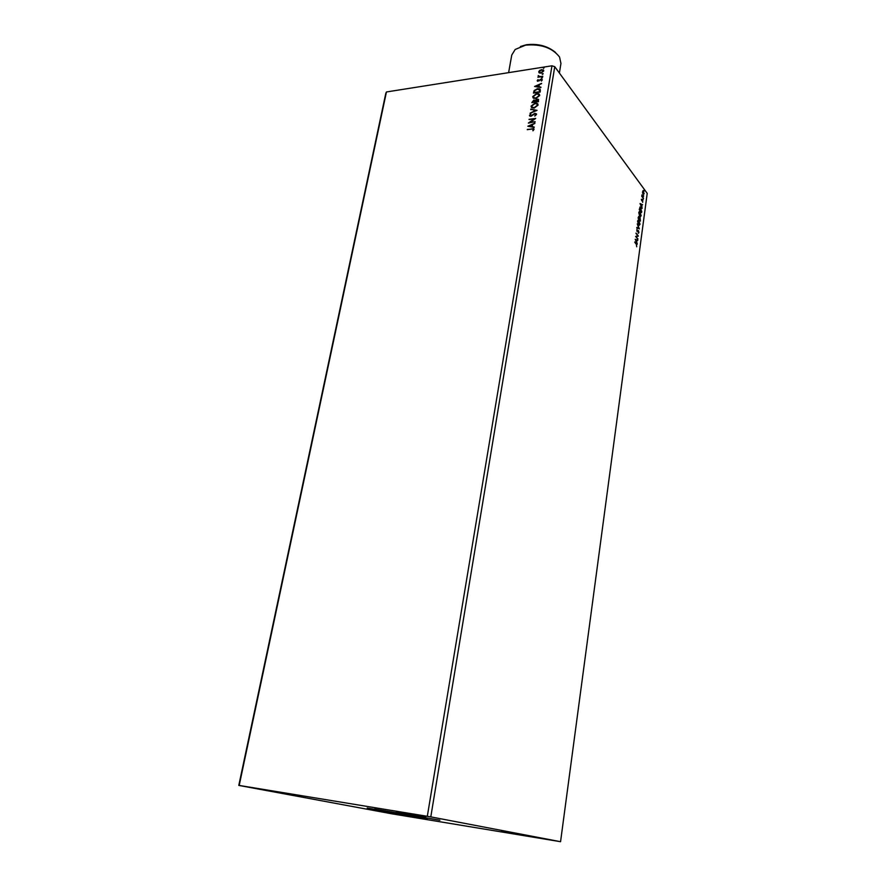 <?xml version="1.0" encoding="UTF-8"?>
<svg xmlns="http://www.w3.org/2000/svg" width="886" height="886" viewBox="0 0 886 886"><rect width="100%" height="100%" fill="white"/><g stroke="black" fill="none" stroke-linecap="round" stroke-linejoin="round"><path stroke-width="1.33" d="M427.163 818.62L367.214 808.021L427.163 818.62M374.556 809.04L439.921 820.214M408.269 816.371L383.738 812.052L408.269 816.371M425.767 816.781L396.33 811.565L425.767 816.781M297.175 795.661L267.816 790.456L297.175 795.661M526.24 835.886L501.653 831.555L526.24 835.886M637.998 238.987L635.594 236.451L637.732 235.765L636.048 233.084L638.385 236.075L636.248 236.772L637.643 239.054M639.36 228.876L636.768 227.724L638.795 228.112L637.278 223.925L639.36 228.876M640.401 221.112L638.075 218.078L638.695 216.461L639.36 217.867L640.08 217.746L640.401 221.112M641.73 211.245L641.553 212.574L639.238 209.506L640.323 207.025L641.442 211.267M642.505 192.882L643.092 190.556L644.122 193.691L643.424 194.466L642.505 192.882M643.435 198.597L641.752 196.327L641.985 194.831L643.435 198.597M641.309 199.328L641.785 200.391L642.682 200.17L642.693 202.34L642.627 200.624L641.641 200.757L641.774 199.25M636.358 244.337L634.852 241.922L636.447 243.916L636.702 246.784L636.358 244.337M560.561 841.7L647.212 193.358L554.758 66.694L551.967 65.797L386.44 91.967L385.809 93.307L238.788 785.406L391.645 813.78L560.561 841.7L430.795 816.881L554.758 66.694M640.035 203.547L642.605 204.732L641.719 204.81L642.106 208.465L640.035 203.547M643.081 199.76L643.092 198.962L643.081 199.76M644.266 190.955L644.277 190.158L644.266 190.955M643.535 196.415L643.546 195.607L643.535 196.415M639.692 216.361L638.751 212.551L639.736 211.444L641.198 215.73L640.201 216.815L639.692 216.361M638.529 224.933L637.588 221.135L638.596 220.005L640.046 224.28L639.027 225.387L638.529 224.933M638.928 232.619L638.241 233.273L638.241 230.903L636.879 231.18L637.012 228.821L636.923 230.714L638.463 230.593L638.928 232.619L638.274 233.284M635.207 239.298L637.82 240.327L636.923 240.46L636.702 242.099L637.311 244.126L635.207 239.298M539.319 72.929L538.743 71.744L539.762 70.315L543.284 69.828L543.76 70.958L540.958 73.139L539.319 72.929M542.753 76.495L537.891 77.248L538.688 76.65L538.256 75.531L539.541 76.451L542.753 76.495M537.226 80.637L538.079 79.596L538.4 80.892L541.014 79.142L542.254 79.962L541.424 81.069L540.958 79.629L537.503 81.268L538.079 79.596M540.371 90.627L540.117 92.111L533.45 93.096L534.114 90.571L537.536 88.655L539.829 88.943L540.371 90.627M538.511 101.657L531.833 102.621L533.893 99.996L535.21 100.395L537.093 99.132L538.289 99.298L538.511 101.657M537.049 110.351L530.005 113.364L535.443 110.54L530.725 109.144L537.049 110.351M535.144 121.67L528.355 123.076L533.904 119.145L528.986 119.333L535.698 118.414L530.149 122.346L535.144 121.67M531.7 129.079L527.236 129.677L533.638 128.603L534.003 129.456L533.018 130.796L533.084 129.09L531.7 129.079M430.795 816.881L239.198 785.439L386.44 91.967M427.318 816.283L551.967 65.797M527.812 126.244L534.9 123.176L532.53 124.682L532.231 126.51L534.18 127.44L527.812 126.244M536.539 114.438L534.823 116.099L535.842 114.571L534.856 113.818L530.858 116.321L529.496 115.379L530.836 113.973L530.182 115.291L530.913 115.822L534.945 113.319L536.539 114.438M534.192 108.081L531.866 107.771L531.068 106.143L535 103.13L537.281 103.441L538.101 105.102L534.192 108.081M535.808 98.512L533.461 98.191L532.696 96.596L536.617 93.584L538.932 93.905L539.718 95.533L535.808 98.512M534.579 86.474L541.601 83.35L539.264 84.857L538.954 86.651L540.892 87.515L534.579 86.474M542.022 78.123L541.534 77.802L542.52 77.359L542.022 78.123M542.653 74.38L542.166 74.059L543.151 73.616L542.653 74.38M543.672 68.288L543.184 67.978L544.181 67.546L543.672 68.288M527.502 129.4L533.948 128.924M532.84 130.718L533.162 129.888M533.35 130.12L533.317 129.544M528.189 126.321L534.845 123.497M534.236 127.086L532.231 126.51M529.44 125.989L531.755 126.62L531.81 124.981L529.44 125.989L531.578 126.388L531.81 124.981M528.82 123.021L533.904 119.145M529.175 119.566L535.421 118.713M535.1 121.925L530.149 122.346M534.734 115.966L535.842 114.571M536.019 114.792L535.797 114.194M529.75 116.099L529.496 115.379M529.684 115.612L530.836 113.973M531.102 116.055L531.833 115.401M532.01 115.634L532.608 114.693M532.785 114.925L534.945 113.319M535.133 113.552L536.462 113.862M530.282 113.043L535.443 110.54M530.847 109.72L530.725 109.144M530.902 109.366L536.872 110.429M531.456 107.45L531.068 106.143M531.246 106.375L535 103.13M535.177 103.363L537.924 104.027M532.098 107.095L534.457 107.815L537.592 105.445L537.259 104.338M534.911 103.629L531.755 106.021L532.431 107.35L534.269 107.594L537.414 105.212L536.783 103.872L534.911 103.629M532.065 102.588L533.893 99.996M534.07 100.229L535.21 100.395M535.388 100.627L537.093 99.132M537.27 99.365L538.655 99.664M538.19 100.926L537.005 99.631L535.421 101.624L538.09 101.491L538.001 100.018M534.967 101.702L533.815 100.483L532.597 102.034L534.923 101.956L534.779 100.849M532.597 102.034L534.734 101.724M538.09 101.491L538.001 100.694M535.421 101.624L537.913 101.27M533.073 97.881L532.696 96.596M532.874 96.829L536.617 93.584M536.794 93.827L539.541 94.481M533.715 97.538L536.074 98.257L539.209 95.876L538.876 94.791M536.528 94.082L533.383 96.474L534.025 97.781L535.897 98.025L539.02 95.644L538.411 94.326L536.528 94.082M533.682 93.063L534.114 90.571M534.302 90.804L537.536 88.655M537.713 88.899L540.272 89.375M539.84 90.139L537.448 89.154L534.701 90.737L534.225 92.509L539.696 91.956L539.585 89.73M534.225 92.509L539.519 91.723L539.663 89.896M534.978 86.54L541.534 83.683M540.947 87.182L538.954 86.651M536.185 86.197L538.489 86.773L538.544 85.167L536.185 86.197L538.311 86.54L538.544 85.167M539.042 80.947L540.238 79.419M540.416 79.651L541.014 79.142M541.191 79.386L542.221 79.574M541.313 81.014L541.645 80.105M541.711 78.034L542.154 77.303M538.212 76.163L538.256 75.531M538.788 76.274L539.541 76.451M539.718 76.683L542.786 76.285M542.343 74.291L542.786 73.56M539.009 72.707L538.743 71.744M538.921 71.987L539.762 70.315M539.939 70.548L541.567 69.573M541.745 69.806L543.672 70.238M539.563 72.353L541.224 72.885L543.34 71.29L543.107 70.57M541.49 70.06L539.33 71.655L539.707 72.453L541.047 72.652L543.162 71.057L541.49 70.06M543.362 68.211L543.805 67.48M634.797 242.321L636.502 244.525M640.102 203.702L642.605 204.732M641.464 204.677L640.6 204.256L641.298 205.906L641.464 204.677M642.018 196.581L643.491 198.165M643.757 193.879L643.457 194.477M643.424 191.354L642.594 191.609L643.413 193.956L643.424 191.354M639.902 207.025L640.899 207.557M640.013 207.59L639.537 209.384L641.375 211.82L640.844 207.988L639.803 207.911M639.238 209.484L641.375 211.82M639.293 211.433L640.279 211.92M640.822 215.974L640.312 216.86M639.47 216.029L640.955 215.431L639.781 211.975L638.994 212.85L639.825 216.328M639.393 211.987L638.784 212.363M638.596 216.716L638.374 217.945L639.116 218.92L638.728 216.992M639.061 218.92L640.224 220.359L640.024 218.189L639.36 219.23L640.224 220.359M638.075 218.045L639.116 218.92M638.142 220.005L639.116 220.481M639.659 224.535L639.149 225.432M638.297 224.59L639.803 223.992L638.64 220.548L637.831 221.422L638.651 224.889M638.241 220.559L637.621 220.935M636.812 227.414L638.795 228.112M638.717 228.123L638.961 228.699M637.078 231.368L638.108 230.881M635.993 233.494L638.385 236.075M638.031 236.208L636.248 236.772M635.904 236.795L637.654 239.01M635.251 239.419L637.82 240.327M636.657 240.35L635.783 239.973L636.48 241.601L636.657 240.35M520.425 46.504L526.417 44.743C538.024 43.414 547.758 46.006 555.622 52.518M559.387 73.04L560.949 63.471L559.564 57.047C552.31 47.766 540.969 43.802 525.553 45.153L515.198 49.461L511.754 55.065L508.619 72.652"/></g></svg>
